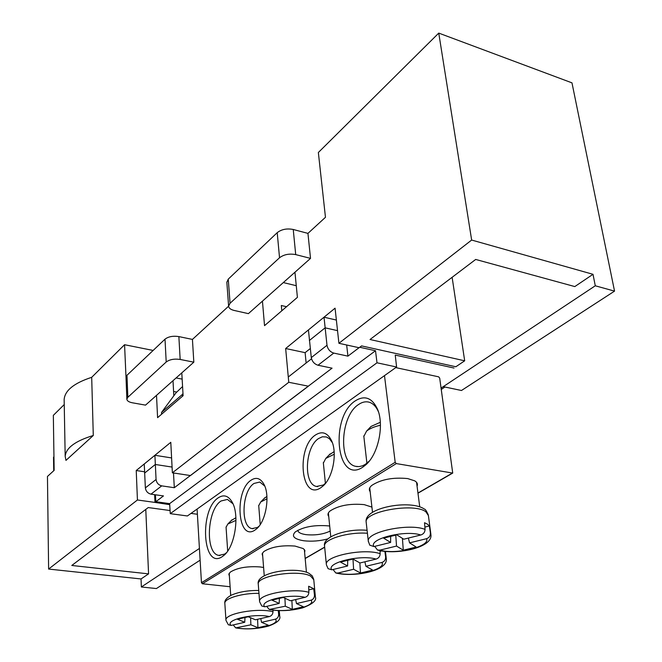 <?xml version="1.0" encoding="UTF-8"?>
<svg xmlns="http://www.w3.org/2000/svg" width="662" height="662" viewBox="0 0 662 662"><rect width="100%" height="100%" fill="white"/><g stroke="black" fill="none" stroke-linecap="round" stroke-linejoin="round"><path stroke-width="0.99" d="M226.843 282.326L228.258 279.132L277.212 232.668C281.515 229.309 286.861 228.249 293.241 229.482L295.707 254.605L310.519 258.379L307.946 233.38L325.464 217.293L318.356 152.508L438.757 33.1L471.65 240.049L338.911 343.288L335.071 308.178L285.661 348.518L288.764 382.288L172.377 472.809L170.788 442.315L136.231 470.525L137.431 499.984L154.999 502.425L154.635 494.671M310.263 348.56L305.116 352.656L306.134 363.016M288.764 382.288L308.401 386.194L190.457 475.556L172.377 472.809M154.999 502.425L169.695 504.659M170.076 510.543L148.222 507.555L71.786 565.472L148.569 573.871L141.039 578.952L48.616 569.063L137.431 499.984M173.005 380.691L173.816 395.793M286.53 306.713L281.317 305.505L281.805 310.784M452.121 277.295L464.683 360.807L455.845 366.765L361.584 345.895L359.152 347.74L338.911 343.288M197.4 514.266L191.012 513.398M199.428 548.459L141.362 586.987L156.406 588.551L200.123 560.168M93.284 435.488L65.96 460.388L65.182 456.341C65.919 447.934 75.286 440.983 93.284 435.488L91.695 377.323L124.564 344.72L126.061 378.507M64.239 404.548L53.341 415.355L54.152 470.351L47.457 476.45L48.616 569.063M228.605 306.208L192.435 339.416L193.825 362.172L156.513 395.355L157.589 417.664L183.101 395.719L181.793 372.872M156.513 395.355L145.524 405.127L132.392 402.794C128.858 402.091 127.013 400.874 126.856 399.145L126.003 377.175L126.98 375.271L165.012 339.167C168.429 336.569 173.047 335.717 178.864 336.594L192.435 339.416M614.543 291.123L595.279 285.785L443.259 386.658L461.472 390.497L614.543 291.123L571.976 82.858L438.757 33.1M310.519 258.379L262.442 301.144L264.535 325.646L297.404 297.354L294.954 272.223M262.442 301.144L248.391 313.639L234.166 310.453C230.641 309.584 228.795 308.136 228.605 306.101L226.826 282.029M145.781 509.409L148.569 573.871M141.362 586.987L141.039 578.952M595.279 285.785L593.003 274.308L574.806 286.58L475.688 259.446L370.025 339.507L464.683 360.807M173.585 391.474L176.622 392.036M471.65 240.049L593.003 274.308M153.129 350.446L124.564 344.72M293.241 229.482L307.946 233.38M296.27 285.703L283.319 282.575M64.164 400.452L64.148 399.517C64.859 390.489 74.045 383.083 91.695 377.323M305.116 352.656L285.661 348.518M144.49 471.774L136.231 470.525M228.258 279.132L230.062 303.262L279.53 257.758L277.212 232.668M295.707 254.605C289.277 253.422 283.882 254.473 279.53 257.758M230.062 303.262L228.605 306.101M178.864 336.594L180.163 359.449L193.825 362.172M126.98 375.271L127.84 397.291L166.203 362.006L165.012 339.167M180.163 359.449C174.296 358.614 169.646 359.466 166.203 362.006M127.84 397.291L126.856 399.145M454.041 368.055L395.239 355.089L396.596 367.013L187.396 515.971L170.275 513.662L169.637 503.633L155.835 501.713L155.421 494.787M346.656 344.993L347.931 356.139L359.673 347.244L375.511 350.736L377.001 362.793L396.596 367.013M155.835 501.713L163.464 495.929L150.986 494.158C147.767 493.347 145.888 491.262 145.359 487.902L144.25 463.996L154.908 455.291L156.066 479.487L145.359 487.902M347.931 356.139L333.756 353.086L318.017 365.234L332.059 368.171L174.313 487.712L161.718 485.867C158.466 485.039 156.588 482.912 156.066 479.487M169.637 503.633L375.511 350.736M170.275 513.662L377.001 362.793M173.485 472.974L174.313 487.712M311.521 358.787L288.276 377.001M318.017 365.234C314.359 364.075 312.116 361.526 311.289 357.604L308.434 329.933L324.024 317.206L326.995 345.274L311.289 357.604M333.756 353.086C330.065 351.886 327.814 349.279 326.995 345.274M337.529 330.636L325.125 327.839L309.353 340.525M172.079 467.066L155.305 464.476L144.531 473.148M171.599 457.93L154.908 455.291M182.977 393.567L182.34 394.461L182.48 396.248M161.569 414.247L161.545 412.409L176.075 392.74L182.58 386.534M336.37 320.052L324.024 317.206M182.34 394.461L161.545 412.409M176.084 377.952L182.149 379.111M53.721 470.74L53.523 457.202L53.953 456.797M334.252 454.223L325.762 458.435L323.37 463.061M334.128 451.592L329.064 455.017M347.707 560.333L347.6 565.985L340.467 562.096L352.954 559.051L359.996 562.981L376.074 559.084C378.672 558.223 380.029 556.428 380.162 553.713L379.98 550.66M381.593 550.974L380.021 551.355M333.052 569.519L335.758 572.953L337.926 573.035L353.607 569.262L360.492 573.019L372.714 570.098L365.921 566.3L381.908 562.452C384.465 561.591 385.698 559.746 385.623 556.924L384.887 551.429M347.6 565.985L331.827 569.808L328.104 568.675L326.399 564.835M353.607 569.262L352.978 559.067M364.878 561.798L365.921 566.3M359.855 562.907L360.492 573.019M266.993 498.792L260.687 502.011L258.734 505.694M266.902 496.401L264.105 498.536M279.389 598.374L279.182 603.421L271.933 600.144L283.262 597.455L290.444 600.773L305.058 597.339C307.416 596.57 308.682 594.898 308.864 592.341L308.658 586.242L313.73 588.741L308.782 589.916M266.67 606.359L269.26 609.479L285.297 606.193L292.314 609.363L303.444 606.789L296.502 603.578L311.024 600.186C313.349 599.408 314.491 597.695 314.458 595.047L313.73 588.741M279.182 603.421L264.833 606.797L261.771 605.995L259.612 601.75M285.297 606.193L284.925 598.225M295.649 599.557L296.502 603.578M291.884 600.434L292.314 609.363M235.962 520.382L227.819 524.023L226.065 527.275M235.895 517.717L231.278 520.539M244.99 617.522L244.741 622.263L237.459 619.268L248.242 616.761L255.449 619.789L269.343 616.579C271.585 615.85 272.802 614.245 273.009 611.762L272.976 610.149M233.206 624.936L235.722 627.89L250.881 624.796L257.932 627.7L268.524 625.284L261.54 622.346L275.351 619.177C277.568 618.44 278.661 616.794 278.644 614.237L278.263 610.604M244.741 622.263L231.096 625.424L228.34 624.763L225.965 620.393M250.881 624.796L250.608 617.762M260.778 618.556L261.54 622.346M257.592 619.293L257.932 627.7M329.693 526.05L328.675 525.901C314.491 524.751 303.345 526.77 295.252 531.967C291.222 536.203 294.085 539.141 303.841 540.771C311.81 541.665 319.837 541.028 327.905 538.868M297.784 530.287C298.049 532.422 300.796 533.87 306.018 534.648C315.294 535.508 323.354 534.317 330.197 531.065M263.6 567.508L260.141 566.937C247.141 566.06 237.195 567.789 230.302 572.109L228.837 574.186L229.391 576.155M304.628 552.563L304.901 550.461L303.27 548.575L294.995 546.067C281.557 545.066 271.147 546.92 263.749 551.611L262.111 553.92L262.706 556.113M371.928 507.117L364.199 504.626C349.908 503.368 338.53 505.487 330.065 510.973C327.839 512.926 327.4 514.755 328.733 516.468M417.052 486.14C417.962 484.129 417.192 482.366 414.743 480.852L407.693 478.576C392.872 477.145 380.873 479.437 371.688 485.469C369.189 487.679 368.684 489.739 370.157 491.651M362.784 467.157C336.395 484.998 329.519 417.242 355.295 400.841C364.745 394.949 372.176 397.796 377.588 409.381C384.382 425.087 378.3 454.058 366.036 464.633L362.784 467.157M378.432 411.764C376.14 406.526 373.02 403.332 369.065 402.173C365.614 401.271 362.089 402.066 358.506 404.548C340.384 415.852 338.034 463.193 355.676 466.338L359.036 466.619L362.519 465.808L365.316 464.368L369.421 460.942M320.789 487.728C300.821 501.506 295.914 447.289 315.567 434.934C322.195 430.78 327.541 432.716 331.596 440.743C337.57 453.056 332.862 477.757 322.965 486.049L320.789 487.728M332.374 442.713L329.51 438.815L326.507 436.978L322.353 436.788L318.662 438.492C305.017 446.85 303.229 484.311 316.519 486.454L323.304 485.023L325.646 483.144M254.994 530.039C237.625 542.112 234.042 490.79 251.155 480.124C256.285 476.839 260.563 478.254 263.997 484.385C270.245 495.548 266.025 521.184 256.674 528.756L254.994 530.039M264.759 486.073L259.818 482.052L254.059 483.426C241.903 490.79 240.256 526.993 252.131 528.607L257.485 527.424L258.999 526.265M222.192 556.676C202.58 570.148 199.063 509.831 218.286 497.799C223.764 494.216 228.407 495.689 232.213 502.21C239.81 515.011 234.977 546.506 224.054 555.261L222.192 556.676M232.983 503.799L227.463 499.413L221.091 500.969C206.916 509.608 204.939 553.655 218.841 555.393L224.65 554.102L226.454 552.712M384.49 375.635L395.181 462.283L396.306 463.582L452.725 473.073L439.684 378.06L438.625 376.827L395.752 367.609M396.306 463.582L202.39 583.76L230.119 586.747M197.086 509.07L201.463 582.709L395.181 462.283M202.39 583.76L201.463 582.709M380.427 425.252C374.287 426.634 369.661 428.587 366.549 431.127L363.843 436.423M380.311 422.29L371.026 426.452L369.744 427.784M390.654 536.394L390.63 542.443L383.621 538.148L396.844 534.855L403.754 539.207L420.792 534.995C423.539 534.077 424.954 532.207 425.054 529.393L424.541 522.715L427.52 524.213L429.373 525.976L424.88 527.093M374.717 546.373L377.481 550.006L379.938 550.122L396.53 546.059L403.282 550.196L416.216 547.052L409.563 542.865L426.493 538.711C429.199 537.792 430.49 535.872 430.383 532.935L429.373 525.976M390.63 542.443L373.931 546.564L369.768 545.174M396.53 546.059L395.752 535.128M408.38 538.065L409.563 542.865M402.422 538.372L403.282 550.196M441.107 388.081L443.259 386.649M161.718 485.867L150.986 494.158M367.418 533.274C348.493 531.702 323.528 539.249 324.546 545.985L324.595 546.489M380.162 553.713C364.406 547.962 324.686 555.964 326.358 564.372L324.546 545.985C322.204 536.592 347.302 528.309 367.087 530.328M337.926 573.035C353.268 577.446 386.798 569.519 381.908 562.452M376.074 559.084C360.5 554.301 325.638 562.899 331.827 569.808M336.081 573.044C353.541 577.413 388.106 571.157 386.302 558.769L385.623 556.924M315.369 596.669L313.78 579.747L310.635 576.114C298.967 569.254 256.69 575.733 258.254 584.033L258.288 584.43M308.864 592.341C293.638 587.657 258.254 594.253 259.587 601.386L258.254 584.033C255.615 572.382 295.459 566.209 308.931 573.275L312.265 575.907L313.747 579.358M271.031 609.52C286.116 613.211 316.668 606.202 311.024 600.186M305.058 597.339C289.716 593.351 258.081 600.914 264.833 606.797M269.533 609.545C280.051 611.415 291.131 610.844 302.782 607.824C312.58 604.058 316.792 600.475 315.41 597.066L314.458 595.047M258.966 593.359C242.549 592.978 224.286 598.357 224.832 603.256L224.857 603.603M273.009 611.762C258.097 607.575 224.757 613.542 225.949 620.071L224.832 603.256C224.385 600.533 226.503 597.86 231.187 595.237C238.626 591.952 247.811 590.363 258.751 590.479M237.302 627.915C252.222 631.267 281.309 624.696 275.351 619.177M269.343 616.579C254.167 612.962 224.112 620.021 231.096 625.424M235.97 627.94C246.446 629.645 257.253 629.032 268.383 626.111C277.022 622.992 280.804 619.715 279.736 616.289L278.644 614.237M305.157 558.397L324.653 547.093M417.945 493.033L452.212 473.181M430.838 534.035L428.405 515.574L425.898 511.825C414.52 502.499 363.968 511.378 366.169 522.144L366.235 522.732M425.054 529.393C409.025 522.889 366.384 531.909 368.304 541.177L368.353 541.715M379.938 550.122C395.38 555.021 430.838 546.489 426.493 538.711M420.792 534.995C405.136 529.674 368.171 538.967 373.931 546.564M377.837 550.114C395.777 555.153 432.998 547.929 430.912 534.615L430.383 532.935M65.182 456.341L64.148 399.517M444.938 387.013L441.297 389.43M323.321 462.614L325.406 483.376M328.377 512.959L330.768 536.774M330.181 453.867L325.762 458.435M385.45 551.487L386.244 558.265M258.701 505.346L260.216 524.569M262.466 553.06L264.254 575.791M264.982 497.642L260.687 502.011M304.346 549.51L306.432 572.216M226.048 526.977L227.687 551.057M229.201 573.317L230.707 595.477M232.056 519.753L227.819 524.023M279.273 610.645L279.703 615.95M252.131 528.607L253.141 528.739M218.841 555.393L219.983 555.534M316.519 486.454L317.719 486.644M355.676 466.338L357.323 466.619M226.338 552.82L224.054 555.261M258.966 526.29L256.674 528.756M331.96 441.612L331.596 440.743M325.224 483.533L322.965 486.049M378.234 411.152L377.588 409.381M368.254 462.093L366.036 464.633M452.609 473.14L417.97 493.207M324.67 547.251L305.174 558.546M369.768 545.182L368.304 541.177L366.169 522.144C363.488 507.34 411.044 499.363 424.367 509.111C425.145 508.896 426.469 510.865 428.331 515.003M363.786 435.91L366.905 463.234M369.727 487.853L372.516 512.314M371.026 426.452L366.549 431.127M416.563 482.341L419.733 506.827"/></g></svg>
